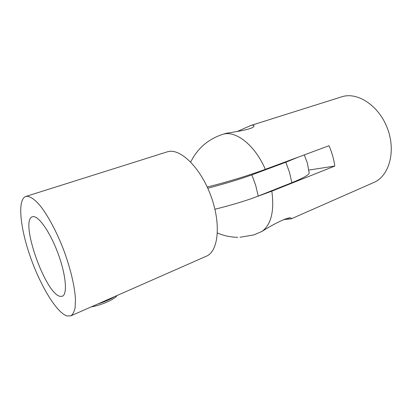 <?xml version="1.0" encoding="UTF-8"?>
<svg xmlns="http://www.w3.org/2000/svg" width="412" height="412" viewBox="0 0 412 412"><rect width="100%" height="100%" fill="white"/><g stroke="black" fill="none" stroke-linecap="round" stroke-linejoin="round"><path stroke-width="0.62" d="M214.93 209.25C228.361 205.897 245.67 201.056 258.252 196.071L255.703 185.39L251.876 174.843C238.981 179.611 221.388 184.653 207.782 188.253M70.751 315.901L206.381 256.187C218.468 251.428 221.352 223.814 210.769 195.535C200.325 167.21 179.946 147.805 167.54 151.76L25.791 196.462C17.278 199.413 20.059 227.295 30.081 256.094C40.021 284.913 56.259 312.332 66.811 315.932L70.751 315.901C72.78 314.562 74.232 311.843 75.102 307.743L75.468 299.812C74.917 287.313 70.74 269.221 64.009 250.887C57.062 232.62 48.292 216.068 40.417 206.031C34.623 199.114 29.674 195.891 26.059 196.39L25.791 196.462M298.535 157.029L285.84 162.235L251.876 174.843M32.97 216.666L32.414 216.794C19.369 220.152 45.269 293.921 60.137 296.357L62.32 296.249C67.614 294.395 66.033 275.072 58.128 253.704C50.29 232.317 38.574 215.589 32.97 216.666M258.252 196.071L291.851 182.701C302.985 178.195 308.768 174.997 309.201 173.112L309.17 172.752M256.357 196.818L271.822 191.158L334.791 166.057C333.849 159.135 331.918 152.358 328.992 145.735L265.323 169.337C255.033 145.112 235.535 130.094 222.846 134.317L225.848 133.37C233.413 132.041 255.337 129.152 253.91 125.675C253.807 125.042 252.731 124.99 250.687 125.536L237.235 131.495M239.969 237.266L253.957 234.886L262.078 231.353C274.212 223.608 289.286 216.176 291.299 218.185L291.196 218.849L283.477 219.648M265.323 169.337C249.049 175.409 224.082 182.99 207.21 186.991M291.196 218.849L373.839 182.465C389.026 176.176 396.138 151.698 387.604 128.848C379.246 105.93 357.848 91.758 342.14 96.686L250.187 125.686M308.861 170.063L334.791 166.057M286.546 218.638L289.399 218.108M291.851 182.701L289.507 172.381L285.84 162.235M271.822 191.158C274.474 211.052 271.225 224.452 262.078 231.353M114.474 296.645C110.328 299.339 104.772 301.79 97.793 303.989M309.201 173.112L307.373 163.054L304.262 154.902M217.423 233.001C223.901 235.772 230.663 237.199 237.719 237.291M222.382 134.456C207.998 139.292 197.436 148.485 190.699 162.034M116.967 295.553L116.277 296.48C115.489 297.438 113.29 298.885 109.68 300.822C103.34 303.855 97.17 305.884 91.181 306.909"/></g></svg>
